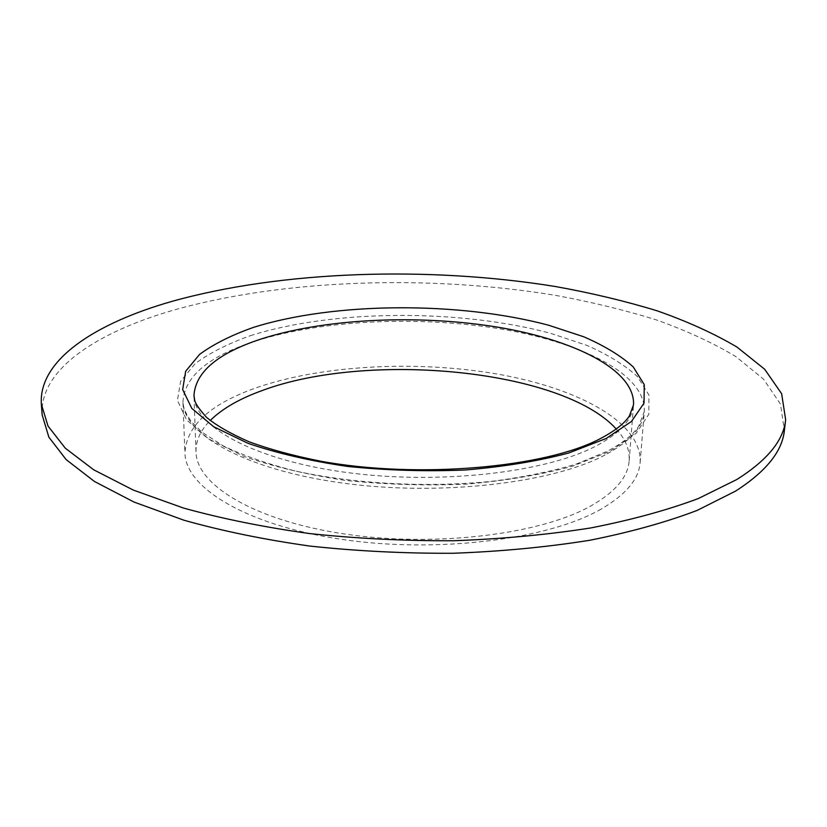 <?xml version="1.0" encoding="UTF-8"?>
<svg xmlns="http://www.w3.org/2000/svg" width="827" height="827" viewBox="0 0 827 827"><rect width="100%" height="100%" fill="white"/><g stroke="black" fill="none" stroke-linecap="round" stroke-linejoin="round"><path stroke-width="0.62" stroke-dasharray="4.13 3.1" d="M616.239 428.996C625.522 439.127 629.833 449.754 629.161 460.877C628.003 476.89 615.412 491.817 591.408 505.648C541.106 534.325 435.55 547.577 344.942 534.046C254.158 520.659 196.278 484.798 195.978 451.8C195.772 440.667 200.527 430.226 210.223 420.498M601.188 509.06C548.797 539.38 437.617 553.604 341.985 539.411C246.167 525.352 185.3 487.558 184.928 452.927C186.395 425.998 209.717 404.444 254.892 388.256C320.731 364.996 416.508 360.024 497.678 374.114C578.383 388.235 642.269 422.607 640.16 462.458C638.93 479.091 625.936 494.618 601.188 509.06M42.156 414.885C39.22 370.062 95.715 332.868 171.995 310.59C282.11 279.133 428.417 274.471 554.938 295.26C590.685 301.803 624.416 309.991 656.131 319.822C686.338 330.562 712.946 342.843 735.937 356.654L763.59 379.221L780.44 404.031L784.389 430.433M629.161 460.877L633.534 404.785C632.469 419.651 619.785 433.482 595.492 446.301C544.579 472.879 437.266 485.035 345.148 472.279C252.845 459.636 194.149 426.184 193.963 395.575L195.978 451.8M605.054 454.984C552.095 483.288 439.22 496.469 342.12 482.999C244.833 469.664 183.201 434.144 182.943 401.788C184.524 376.636 208.197 356.561 253.961 341.561C320.628 319.997 417.449 315.542 499.601 328.784C581.267 342.078 646.156 374.207 644.285 411.453C643.148 426.99 630.071 441.504 605.054 454.984M250.364 335.71C333.064 309.36 459.543 308.781 550.73 333.364L586.715 345.324C607.928 354.628 624.861 365.069 637.534 376.647L648.916 395.017L648.844 414.244L636.18 433.327L610.471 451.097L572.243 466.283C541.023 474.76 505.721 480.704 466.345 484.115C425.719 485.811 385.403 484.581 345.397 480.415C306.982 474.626 273.127 466.593 243.81 456.318L208.786 439.013L186.571 419.909L177.412 400.309L180.637 381.309L194.976 363.797C209.407 353.077 227.88 343.712 250.364 335.71M640.16 462.458L644.285 411.453L638.723 426.236C632.986 434.847 622.452 443.22 607.132 451.356L576.285 464.05C551.506 471.473 523.377 477.231 491.9 481.314C427.032 487.878 354.039 483.95 295.136 470.956C267.059 463.802 243.128 455.46 223.342 445.929L202.191 432.314L191.44 421.78C183.677 410.295 183.542 407.256 182.943 401.788L184.928 452.927"/><path stroke-width="1.24" d="M210.223 420.498C222.184 408.734 239.385 398.79 261.839 390.675C367.415 350.979 562.019 369.121 616.239 428.996M736.702 479.577L698.267 498.567C667.306 510.156 631.435 519.956 590.643 527.967C547.546 534.707 501.906 538.966 453.734 540.744C404.992 540.972 356.995 538.594 309.753 533.591C263.916 527.181 221.853 518.674 183.542 508.067L133.343 490.091L93.73 469.819L65.302 448.193L48.018 426.06L41.35 404.145C38.466 359.972 95.157 323.367 171.623 301.473C282.017 270.543 428.613 266.005 555.424 286.524C591.264 292.975 625.078 301.049 656.886 310.735C687.175 321.321 713.856 333.426 736.929 347.03L764.696 369.266L781.639 393.724L785.65 419.744C783.603 440.377 767.291 460.319 736.702 479.577M785.65 419.744L784.389 430.433C782.311 451.377 765.998 471.617 735.461 491.155L697.12 510.424C666.231 522.188 630.463 532.133 589.796 540.269C546.833 547.123 501.338 551.454 453.32 553.263C404.744 553.511 356.913 551.123 309.825 546.068C264.144 539.586 222.215 530.986 184.028 520.245L133.974 502.03L94.464 481.49L66.108 459.564L48.845 437.111L42.156 414.885L41.35 404.145M193.963 395.575C195.43 372.078 217.749 353.243 260.887 339.08C324.225 318.581 416.901 314.26 495.456 326.799C573.576 339.38 635.239 369.783 633.534 404.785L629.461 415.795C624.736 423.331 614.823 431.053 599.709 438.961C545.727 467.389 418.834 479.247 320.69 461.197C293.688 455.853 269.798 449.371 249.02 441.752C230.34 433.555 216.167 425.409 206.492 417.304C199.255 409.241 195.317 403.535 194.686 400.175L193.963 395.575M606.243 438.455L568.8 452.979C538.274 461.084 503.788 466.748 465.332 469.994C425.688 471.597 386.333 470.408 347.288 466.397C309.774 460.856 276.673 453.165 247.986 443.313L213.655 426.711L191.792 408.383L182.664 389.548L185.661 371.271L199.555 354.411C213.624 344.073 231.663 335.049 253.672 327.327C334.625 301.896 458.975 301.369 548.363 325.156L583.614 336.723C604.372 345.707 620.912 355.775 633.244 366.94L644.264 384.627L644.037 403.111L631.497 421.429L606.243 438.455"/></g></svg>
